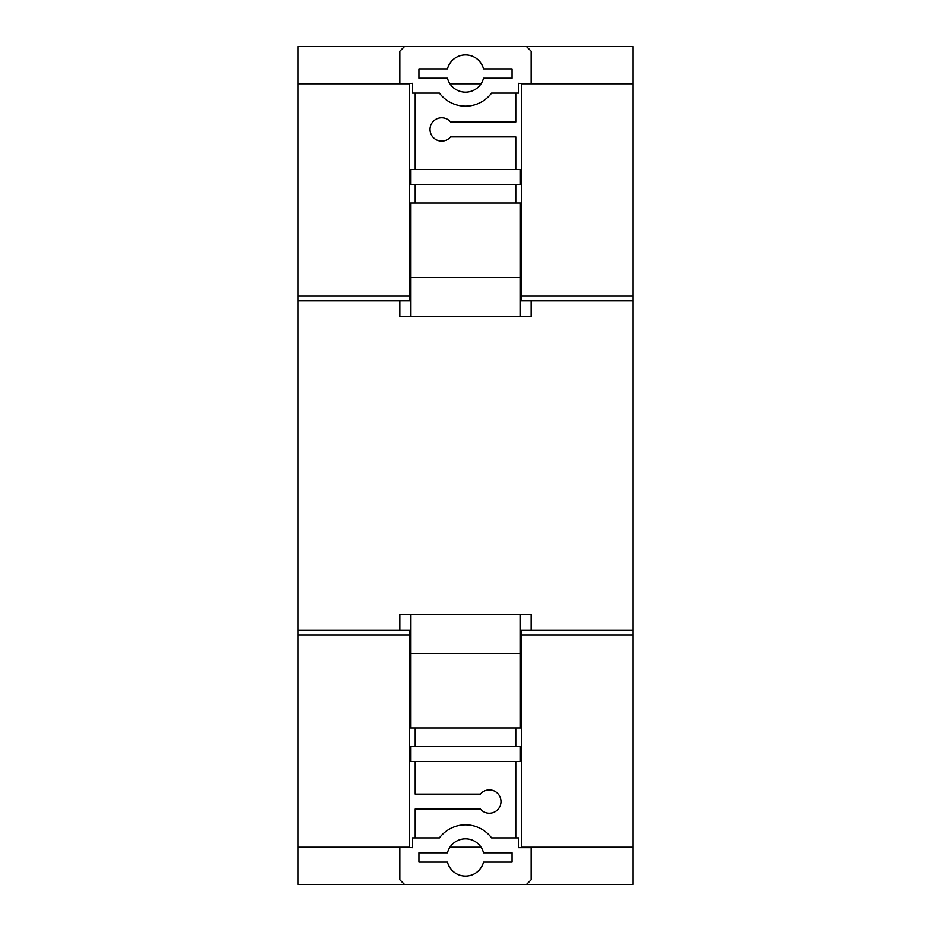 <?xml version="1.0" encoding="UTF-8"?>
<svg xmlns="http://www.w3.org/2000/svg" width="931" height="931" viewBox="0 0 931 931"><rect width="100%" height="100%" fill="white"/><g stroke="black" fill="none" stroke-linecap="round" stroke-linejoin="round"><path stroke-width="1.4" d="M515.774 93.1L515.774 121.961L450.604 121.961A11.638 11.638 0 0 0 430.029 129.409A11.638 11.638 0 0 0 450.604 136.857L515.774 136.857L515.774 169.442M633.08 296.058L521.36 296.058L521.36 300.713L633.08 300.713L633.08 46.55L297.92 46.55L297.92 83.79L409.64 83.79L409.64 300.713L297.92 300.713L297.92 83.79M410.571 761.558L410.571 746.662L520.429 746.662L520.429 761.558L410.571 761.558M520.429 169.442L520.429 184.338L410.571 184.338L410.571 169.442L520.429 169.442M531.135 630.287L531.135 614.46L520.429 614.46L520.429 728.042L410.571 728.042L410.571 653.562L520.429 653.562M515.774 184.338L515.774 202.958M520.429 277.438L410.571 277.438L410.571 202.958L520.429 202.958L520.429 316.54L531.135 316.54L531.135 300.713M515.774 761.558L515.774 837.9M515.774 728.042L515.774 746.662M520.429 614.46L410.571 614.46L410.571 653.562M410.571 277.438L410.571 316.54L520.429 316.54M633.08 300.713L633.08 630.287L521.36 630.287L521.36 847.21L633.08 847.21L633.08 884.45L526.481 884.45L531.135 879.795L531.135 847.21M531.135 83.79L518.567 83.325L518.567 93.1L491.568 93.1A32.585 32.585 0 0 1 439.432 93.1L412.433 93.1L412.433 83.325L399.865 83.79M512.05 852.796L512.05 862.106L483.526 862.106A18.62 18.62 0 0 1 447.474 862.106L418.95 862.106L418.95 852.796L447.474 852.796A18.62 18.62 0 0 1 483.526 852.796L512.05 852.796M415.226 837.9L415.226 809.039L480.396 809.039A11.638 11.638 0 0 0 497.317 810.063A11.638 11.638 0 0 0 497.317 793.119A11.638 11.638 0 0 0 480.396 794.143L415.226 794.143L415.226 761.558M415.226 746.662L415.226 728.042M399.865 300.713L399.865 316.54L410.571 316.54M399.865 847.21L412.433 847.676L412.433 837.9L439.432 837.9A32.585 32.585 0 0 1 491.568 837.9L518.567 837.9L518.567 847.676L531.135 847.676M410.571 614.46L399.865 614.46L399.865 630.287M415.226 169.442L415.226 93.1M415.226 202.958L415.226 184.338M418.95 68.894L418.95 78.204L447.474 78.204A18.62 18.62 0 0 0 483.526 78.204L512.05 78.204L512.05 68.894L483.526 68.894A18.62 18.62 0 0 0 447.474 68.894L418.95 68.894M521.36 296.058L521.36 83.79L633.08 83.79M526.481 884.45L404.52 884.45L399.865 879.795L399.865 847.676M399.865 83.325L399.865 51.205L404.52 46.55M531.135 83.325L531.135 51.205L526.481 46.55M521.36 634.942L633.08 634.942L633.08 630.287M633.08 847.21L633.08 634.942M449.952 847.21L481.048 847.21M297.92 630.287L409.64 630.287L409.64 847.21L297.92 847.21L297.92 300.713M297.92 634.942L409.64 634.942M409.64 296.058L297.92 296.058M481.048 83.79L449.952 83.79M404.52 884.45L297.92 884.45L297.92 847.21"/></g></svg>
